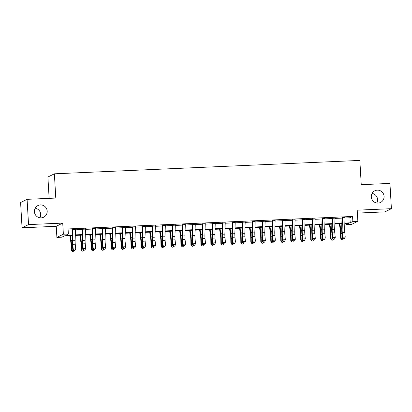 <?xml version="1.0" encoding="UTF-8"?>
<svg xmlns="http://www.w3.org/2000/svg" width="412" height="412" viewBox="0 0 412 412"><rect width="100%" height="100%" fill="white"/><g stroke="black" fill="none" stroke-linecap="round" stroke-linejoin="round"><path stroke-width="0.62" d="M35.175 208.199A6.499 6.376 -116.3 0 1 39.918 217.793M47.179 211.114A6.499 6.376 -116.3 0 1 43.667 217.217A6.499 6.376 -116.3 0 1 34.397 211.67A6.499 6.376 -116.3 0 1 37.909 205.567A6.499 6.376 -116.3 0 1 47.179 211.114M372.082 193.424A6.499 6.376 -116.3 0 1 376.826 203.013M384.082 196.333A6.499 6.376 -116.3 0 1 380.575 202.441A6.499 6.376 -116.3 0 1 371.305 196.895A6.499 6.376 -116.3 0 1 374.817 190.792A6.499 6.376 -116.3 0 1 384.082 196.333M72.311 235.556L64.509 235.896L61.877 237.194L56.887 237.415L63.371 234.207L68.361 233.99L65.735 235.288L72.332 235M56.248 226.296L62.727 223.093L28.541 224.592L27.084 199.331L20.6 202.534L22.057 227.8L56.248 226.296L56.887 237.415M49.131 198.363L47.9 177.021L54.384 173.818L359.846 160.423L361.242 184.674L389.943 183.417L391.4 208.678L357.209 210.177L357.853 221.296L351.369 224.499L346.379 224.715L349.005 223.417L344.823 223.603M357.379 213.092L384.916 211.881L391.4 208.678M346.312 223.536L346.379 224.715M28.541 224.592L22.057 227.8M75.489 229.381L72.991 229.489M85.469 228.943L82.972 229.051M95.45 228.506L92.957 228.614M105.436 228.068L102.938 228.176M115.417 227.63L112.919 227.738M125.397 227.192L122.905 227.3M135.383 226.755L132.885 226.863M145.364 226.317L142.866 226.425M155.345 225.879L152.852 225.987M165.33 225.441L162.833 225.549M175.311 225.004L172.813 225.112M185.292 224.566L182.799 224.674M195.278 224.128L192.78 224.236M205.258 223.69L202.761 223.798M215.239 223.252L212.747 223.361M225.225 222.815L222.727 222.923M235.206 222.377L232.708 222.485M245.186 221.939L242.694 222.047M255.172 221.502L252.674 221.61M265.153 221.064L262.655 221.172M275.134 220.626L272.641 220.734M285.119 220.188L282.622 220.296M295.1 219.75L292.602 219.859M305.081 219.313L302.588 219.421M315.067 218.875L312.569 218.983M325.047 218.437L322.55 218.545M335.028 218L332.536 218.108M344.998 217.974L349.942 217.757L352.569 216.46L68.068 228.938L68.361 233.99M68.14 230.117L72.491 229.927M75.473 229.798L82.472 229.489M85.459 229.36L92.458 229.051M95.44 228.923L102.439 228.614M105.42 228.485L112.419 228.176M115.406 228.047L122.405 227.738M125.387 227.609L132.386 227.3M135.368 227.172L142.367 226.863M145.354 226.734L152.352 226.425M155.334 226.296L162.333 225.987M165.315 225.858L172.314 225.549M175.301 225.421L182.3 225.112M185.282 224.983L192.28 224.674M195.262 224.545L202.261 224.236M205.248 224.107L212.247 223.798M215.229 223.67L222.228 223.361M225.21 223.232L232.208 222.923M235.195 222.794L242.194 222.485M245.176 222.356L252.175 222.047M255.157 221.919L262.156 221.61M265.143 221.481L272.141 221.172M275.123 221.038L282.122 220.734M285.104 220.6L292.103 220.296M295.09 220.162L302.089 219.859M305.071 219.725L312.069 219.421M315.051 219.287L322.05 218.983M325.037 218.849L332.036 218.545M335.018 218.412L342.017 218.108M345.014 217.562L342.516 217.67M62.727 223.093L63.371 234.207M352.569 216.46L352.857 221.512L357.853 221.296M27.084 199.331L55.78 198.069L54.384 173.818M341.836 223.731L334.838 224.04M331.856 224.169L324.857 224.478M321.875 224.607L314.876 224.916M311.889 225.045L304.89 225.354M301.908 225.482L294.91 225.791M291.928 225.92L284.929 226.229M281.942 226.358L274.943 226.667M271.961 226.796L264.962 227.105M261.981 227.233L254.982 227.542M251.995 227.671L244.996 227.98M242.014 228.109L235.015 228.418M232.033 228.547L225.034 228.856M222.047 228.984L215.049 229.293M212.067 229.422L205.068 229.731M202.086 229.86L195.087 230.169M192.1 230.298L185.101 230.607M182.119 230.735L175.121 231.044M172.139 231.173L165.14 231.482M162.153 231.611L155.154 231.92M152.172 232.049L145.173 232.358M142.192 232.486L135.193 232.795M132.206 232.924L125.207 233.233M122.225 233.362L115.226 233.671M112.244 233.8L105.245 234.109M102.258 234.237L95.26 234.546M92.278 234.675L85.279 234.984M82.297 235.113L75.298 235.422M344.839 223.047L350.231 222.81L352.857 221.512M75.314 234.871L82.312 234.562M85.294 234.433L92.298 234.124M95.28 233.995L102.279 233.686M105.261 233.558L112.26 233.249M115.242 233.12L122.246 232.811M125.227 232.682L132.226 232.373M135.208 232.244L142.207 231.935M145.189 231.807L152.193 231.498M155.175 231.369L162.173 231.06M165.155 230.931L172.154 230.622M175.136 230.493L182.14 230.184M185.122 230.056L192.121 229.747M195.103 229.618L202.101 229.309M205.083 229.18L212.087 228.871M215.069 228.742L222.068 228.433M225.05 228.3L232.049 227.996M235.031 227.862L242.035 227.558M245.016 227.424L252.015 227.12M254.997 226.986L261.996 226.682M264.978 226.548L271.982 226.245M274.964 226.111L281.963 225.807M284.944 225.673L291.943 225.369M294.925 225.235L301.929 224.931M304.911 224.798L311.91 224.494M314.892 224.36L321.89 224.056M324.872 223.922L331.876 223.618M334.858 223.484L341.857 223.18M349.942 217.757L350.231 222.81M345.014 217.361A3.554 0.628 87.5 0 1 345.009 217.721L344.653 228.871A5.078 0.896 -92.5 0 0 344.777 232.373L345.246 237.096L342.748 237.209L343.345 238.97L344.504 238.62L343.505 238.661M342.521 217.474A3.554 0.628 87.5 0 1 342.511 217.835L342.161 228.979A5.078 0.896 -92.5 0 0 342.279 232.486L342.748 237.209L342.357 237.982L341.888 233.259A7.612 1.344 87.5 0 1 341.702 228.001L342.032 217.69M342.357 237.982L343.345 238.97M344.504 238.62L345.246 237.096M339.354 223.84L340.297 229.901A5.078 0.896 87.5 0 1 340.575 233.331L340.662 238.239L341.121 238.589L341.033 233.681A7.612 1.344 -92.5 0 0 340.616 228.536L339.879 223.819M343.304 238.929L342.753 239.712L341.754 239.758L340.662 238.239M341.754 239.758L341.121 238.589L342.887 238.512M335.033 217.804A3.554 0.628 87.5 0 1 335.028 218.159L334.673 229.309A5.078 0.896 -92.5 0 0 334.796 232.811L335.26 237.533L332.767 237.647L333.365 239.408L334.518 239.058L333.519 239.099M332.536 217.912A3.554 0.628 87.5 0 1 332.53 218.272L332.175 229.417A5.078 0.896 -92.5 0 0 332.299 232.924L332.767 237.647L332.371 238.419L331.902 233.697A7.612 1.344 87.5 0 1 331.722 228.439L332.046 218.128M332.371 238.419L333.365 239.408M334.518 239.058L335.26 237.533M325.053 218.242A3.554 0.628 87.5 0 1 325.042 218.597L324.692 229.747A5.078 0.896 -92.5 0 0 324.811 233.249L325.279 237.971L322.781 238.085L323.379 239.846L324.538 239.496L323.538 239.537M322.555 218.35A3.554 0.628 87.5 0 1 322.55 218.71L322.194 229.855A5.078 0.896 -92.5 0 0 322.318 233.362L322.781 238.085L322.39 238.857L321.921 234.134A7.612 1.344 87.5 0 1 321.736 228.876L322.066 218.566M322.39 238.857L323.379 239.846M324.538 239.496L325.279 237.971M315.067 218.679A3.554 0.628 87.5 0 1 315.062 219.035L314.706 230.184A5.078 0.896 -92.5 0 0 314.83 233.686L315.298 238.409L312.801 238.522L313.398 240.284L314.557 239.933L313.558 239.975M312.574 218.787A3.554 0.628 87.5 0 1 312.564 219.148L312.214 230.293A5.078 0.896 -92.5 0 0 312.332 233.8L312.801 238.522L312.409 239.295L311.941 234.572A7.612 1.344 87.5 0 1 311.755 229.314L312.085 219.004M312.409 239.295L313.398 240.284M314.557 239.933L315.298 238.409M305.086 219.117A3.554 0.628 87.5 0 1 305.081 219.472L304.726 230.622A5.078 0.896 -92.5 0 0 304.849 234.124L305.313 238.847L302.82 238.96L303.417 240.721L304.571 240.371L303.572 240.412M302.588 219.225A3.554 0.628 87.5 0 1 302.583 219.586L302.228 230.73A5.078 0.896 -92.5 0 0 302.351 234.237L302.82 238.96L302.423 239.733L301.955 235.01A7.612 1.344 87.5 0 1 301.775 229.752L302.099 219.442M302.423 239.733L303.417 240.721M304.571 240.371L305.313 238.847M329.368 224.277L330.311 230.339A5.078 0.896 87.5 0 1 330.589 233.769L330.676 238.677L331.135 239.027L331.047 234.119A7.612 1.344 -92.5 0 0 330.63 228.974L329.899 224.257M333.318 239.367L332.767 240.15L331.773 240.196L330.676 238.677M331.773 240.196L331.135 239.027L332.906 238.95M319.388 224.715L320.33 230.777A5.078 0.896 87.5 0 1 320.608 234.207L320.696 239.115L321.154 239.465L321.066 234.557A7.612 1.344 -92.5 0 0 320.649 229.412L319.918 224.695M323.338 239.805L322.787 240.587L321.787 240.634L320.696 239.115M321.787 240.634L321.154 239.465L322.92 239.387M309.407 225.153L310.349 231.214A5.078 0.896 87.5 0 1 310.627 234.644L310.715 239.552L311.173 239.902L311.086 234.995A7.612 1.344 -92.5 0 0 310.669 229.85L309.932 225.132M313.357 240.242L312.806 241.025L311.807 241.072L310.715 239.552M311.807 241.072L311.173 239.902L312.94 239.825M299.421 225.591L300.363 231.652A5.078 0.896 87.5 0 1 300.642 235.082L300.729 239.99L301.187 240.34L301.1 235.432A7.612 1.344 -92.5 0 0 300.683 230.287L299.951 225.57M303.371 240.68L302.82 241.463L301.826 241.509L300.729 239.99M301.826 241.509L301.187 240.34L302.959 240.263M295.105 219.555A3.554 0.628 87.5 0 1 295.095 219.91L294.745 231.06A5.078 0.896 -92.5 0 0 294.863 234.562L295.332 239.284L292.834 239.398L293.432 241.159L294.59 240.809L293.591 240.85M292.608 219.663A3.554 0.628 87.5 0 1 292.602 220.023L292.247 231.168A5.078 0.896 -92.5 0 0 292.371 234.675L292.834 239.398L292.443 240.17L291.974 235.448A7.612 1.344 87.5 0 1 291.789 230.19L292.118 219.879M292.443 240.17L293.432 241.159M294.59 240.809L295.332 239.284M289.44 226.028L290.383 232.09A5.078 0.896 87.5 0 1 290.661 235.52L290.748 240.428L291.207 240.778L291.119 235.87A7.612 1.344 -92.5 0 0 290.702 230.725L289.971 226.008M293.39 241.118L292.839 241.901L291.84 241.947L290.748 240.428M291.84 241.947L291.207 240.778L292.973 240.701M285.119 219.993A3.554 0.628 87.5 0 1 285.114 220.353L284.759 231.498A5.078 0.896 -92.5 0 0 284.883 235L285.351 239.722L282.853 239.835L283.451 241.597L284.61 241.247L283.611 241.288M282.627 220.101A3.554 0.628 87.5 0 1 282.617 220.461L282.266 231.606A5.078 0.896 -92.5 0 0 282.385 235.113L282.853 239.835L282.462 240.608L281.993 235.885A7.612 1.344 87.5 0 1 281.808 230.627L282.138 220.317M282.462 240.608L283.451 241.597M284.61 241.247L285.351 239.722M279.46 226.466L280.402 232.528A5.078 0.896 87.5 0 1 280.68 235.958L280.768 240.865L281.226 241.216L281.139 236.308A7.612 1.344 -92.5 0 0 280.721 231.163L279.985 226.446M283.41 241.556L282.859 242.338L281.859 242.385L280.768 240.865M281.859 242.385L281.226 241.216L282.993 241.138M275.139 220.43A3.554 0.628 87.5 0 1 275.134 220.791L274.778 231.935A5.078 0.896 -92.5 0 0 274.902 235.443L275.365 240.16L272.873 240.273L273.47 242.035L274.624 241.684L273.625 241.726M272.641 220.538A3.554 0.628 87.5 0 1 272.636 220.899L272.281 232.044A5.078 0.896 -92.5 0 0 272.404 235.551L272.873 240.273L272.476 241.046L272.008 236.323A7.612 1.344 87.5 0 1 271.827 231.065L272.152 220.755M272.476 241.046L273.47 242.035M274.624 241.684L275.365 240.16M269.474 226.904L270.416 232.965A5.078 0.896 87.5 0 1 270.694 236.395L270.782 241.303L271.24 241.653L271.153 236.745A7.612 1.344 -92.5 0 0 270.736 231.601L270.004 226.883M273.424 241.993L272.873 242.776L271.879 242.823L270.782 241.303M271.879 242.823L271.24 241.653L273.012 241.576M265.158 220.868A3.554 0.628 87.5 0 1 265.148 221.229L264.798 232.373A5.078 0.896 -92.5 0 0 264.916 235.88L265.385 240.598L262.887 240.711L263.484 242.472L264.643 242.122L263.644 242.163M262.66 220.976A3.554 0.628 87.5 0 1 262.655 221.337L262.3 232.481A5.078 0.896 -92.5 0 0 262.423 235.988L262.887 240.711L262.495 241.483L262.027 236.761A7.612 1.344 87.5 0 1 261.841 231.503L262.171 221.192M262.495 241.483L263.484 242.472M264.643 242.122L265.385 240.598M259.493 227.342L260.435 233.403A5.078 0.896 87.5 0 1 260.714 236.833L260.801 241.741L261.26 242.091L261.172 237.183A7.612 1.344 -92.5 0 0 260.755 232.038L260.024 227.321M263.443 242.431L262.892 243.214L261.893 243.26L260.801 241.741M261.893 243.26L261.26 242.091L263.026 242.014M255.172 221.306A3.554 0.628 87.5 0 1 255.167 221.666L254.812 232.811A5.078 0.896 -92.5 0 0 254.935 236.318L255.404 241.035L252.906 241.149L253.504 242.91L254.662 242.56L253.663 242.601M252.68 221.414A3.554 0.628 87.5 0 1 252.669 221.774L252.319 232.919A5.078 0.896 -92.5 0 0 252.438 236.426L252.906 241.149L252.515 241.921L252.046 237.199A7.612 1.344 87.5 0 1 251.861 231.941L252.19 221.63M252.515 241.921L253.504 242.91M254.662 242.56L255.404 241.035M249.512 227.779L250.455 233.841A5.078 0.896 87.5 0 1 250.733 237.271L250.82 242.179L251.279 242.529L251.191 237.621A7.612 1.344 -92.5 0 0 250.774 232.476L250.038 227.759M253.462 242.869L252.911 243.657L251.912 243.698L250.82 242.179M251.912 243.698L251.279 242.529L253.045 242.452M245.192 221.744A3.554 0.628 87.5 0 1 245.186 222.104L244.831 233.249A5.078 0.896 -92.5 0 0 244.955 236.756L245.418 241.473L242.925 241.587L243.523 243.348L244.677 242.998L243.677 243.039M242.694 221.852A3.554 0.628 87.5 0 1 242.689 222.212L242.333 233.357A5.078 0.896 -92.5 0 0 242.457 236.864L242.925 241.587L242.529 242.359L242.06 237.636A7.612 1.344 87.5 0 1 241.88 232.378L242.205 222.068M242.529 242.359L243.523 243.348M244.677 242.998L245.418 241.473M239.527 228.217L240.469 234.279A5.078 0.896 87.5 0 1 240.747 237.709L240.835 242.617L241.293 242.967L241.205 238.059A7.612 1.344 -92.5 0 0 240.788 232.914L240.057 228.197M243.477 243.307L242.925 244.095L241.932 244.136L240.835 242.617M241.932 244.136L241.293 242.967L243.065 242.889M235.211 222.181A3.554 0.628 87.5 0 1 235.201 222.542L234.85 233.686A5.078 0.896 -92.5 0 0 234.969 237.194L235.437 241.911L232.94 242.024L233.537 243.786L234.696 243.435L233.697 243.477M232.713 222.289A3.554 0.628 87.5 0 1 232.708 222.65L232.353 233.795A5.078 0.896 -92.5 0 0 232.476 237.302L232.94 242.024L232.548 242.797L232.08 238.074A7.612 1.344 87.5 0 1 231.894 232.816L232.224 222.506M232.548 242.797L233.537 243.786M234.696 243.435L235.437 241.911M229.546 228.655L230.488 234.716A5.078 0.896 87.5 0 1 230.766 238.146L230.854 243.054L231.312 243.404L231.225 238.497A7.612 1.344 -92.5 0 0 230.808 233.352L230.076 228.634M233.496 243.744L232.945 244.532L231.946 244.573L230.854 243.054M231.946 244.573L231.312 243.404L233.079 243.327M225.225 222.619A3.554 0.628 87.5 0 1 225.22 222.98L224.864 234.124A5.078 0.896 -92.5 0 0 224.988 237.631L225.457 242.349L222.959 242.462L223.556 244.223L224.715 243.873L223.716 243.914M222.732 222.727A3.554 0.628 87.5 0 1 222.722 223.088L222.372 234.232A5.078 0.896 -92.5 0 0 222.49 237.739L222.959 242.462L222.568 243.235L222.099 238.512A7.612 1.344 87.5 0 1 221.913 233.254L222.243 222.944M222.568 243.235L223.556 244.223M224.715 243.873L225.457 242.349M219.565 229.098L220.508 235.154A5.078 0.896 87.5 0 1 220.786 238.584L220.873 243.492L221.332 243.842L221.244 238.934A7.612 1.344 -92.5 0 0 220.827 233.789L220.09 229.072M223.515 244.182L222.964 244.97L221.965 245.011L220.873 243.492M221.965 245.011L221.332 243.842L223.098 243.765M209.579 229.536L210.522 235.592A5.078 0.896 87.5 0 1 210.8 239.022L210.887 243.93L211.346 244.28L211.258 239.372A7.612 1.344 -92.5 0 0 210.841 234.227L210.11 229.51M213.529 244.62L212.978 245.408L211.984 245.449L210.887 243.93M211.984 245.449L211.346 244.28L213.117 244.203M199.599 229.973L200.541 236.03A5.078 0.896 87.5 0 1 200.819 239.46L200.907 244.368L201.365 244.718L201.277 239.81A7.612 1.344 -92.5 0 0 200.86 234.665L200.129 229.948M203.549 245.058L202.998 245.846L201.998 245.887L200.907 244.368M201.998 245.887L201.365 244.718L203.131 244.64M215.244 223.057A3.554 0.628 87.5 0 1 215.239 223.417L214.884 234.562A5.078 0.896 -92.5 0 0 215.007 238.069L215.471 242.786L212.978 242.9L213.576 244.661L214.729 244.311L213.73 244.352M212.747 223.165A3.554 0.628 87.5 0 1 212.741 223.525L212.386 234.67A5.078 0.896 -92.5 0 0 212.51 238.177L212.978 242.9L212.582 243.672L212.113 238.95A7.612 1.344 87.5 0 1 211.933 233.692L212.257 223.381M212.582 243.672L213.576 244.661M214.729 244.311L215.471 242.786M205.264 223.495A3.554 0.628 87.5 0 1 205.253 223.855L204.903 235A5.078 0.896 -92.5 0 0 205.022 238.507L205.49 243.224L202.992 243.338L203.59 245.099L204.749 244.749L203.749 244.79M202.766 223.603A3.554 0.628 87.5 0 1 202.761 223.963L202.405 235.108A5.078 0.896 -92.5 0 0 202.529 238.615L202.992 243.338L202.601 244.11L202.132 239.387A7.612 1.344 87.5 0 1 201.947 234.129L202.277 223.819M202.601 244.11L203.59 245.099M204.749 244.749L205.49 243.224M195.278 223.932A3.554 0.628 87.5 0 1 195.273 224.293L194.917 235.437A5.078 0.896 -92.5 0 0 195.041 238.945L195.509 243.667L193.012 243.775L193.609 245.537L194.768 245.186L193.769 245.228M192.785 224.04A3.554 0.628 87.5 0 1 192.775 224.401L192.425 235.546A5.078 0.896 -92.5 0 0 192.543 239.053L193.012 243.775L192.62 244.548L192.152 239.825A7.612 1.344 87.5 0 1 191.966 234.567L192.296 224.257M192.62 244.548L193.609 245.537M194.768 245.186L195.509 243.667M189.618 230.411L190.56 236.467A5.078 0.896 87.5 0 1 190.838 239.897L190.926 244.805L191.384 245.155L191.297 240.248A7.612 1.344 -92.5 0 0 190.88 235.103L190.143 230.385M193.568 245.495L193.017 246.283L192.018 246.325L190.926 244.805M192.018 246.325L191.384 245.155L193.151 245.078M185.297 224.37A3.554 0.628 87.5 0 1 185.292 224.731L184.937 235.875A5.078 0.896 -92.5 0 0 185.06 239.382L185.524 244.105L183.031 244.213L183.628 245.974L184.782 245.624L183.783 245.665M182.799 224.478A3.554 0.628 87.5 0 1 182.794 224.839L182.439 235.983A5.078 0.896 -92.5 0 0 182.562 239.49L183.031 244.213L182.634 244.986L182.166 240.263A7.612 1.344 87.5 0 1 181.986 235.005L182.31 224.695M182.634 244.986L183.628 245.974M184.782 245.624L185.524 244.105M179.632 230.849L180.574 236.905A5.078 0.896 87.5 0 1 180.853 240.335L180.94 245.243L181.398 245.593L181.311 240.685A7.612 1.344 -92.5 0 0 180.894 235.54L180.162 230.823M183.582 245.933L183.031 246.721L182.037 246.762L180.94 245.243M182.037 246.762L181.398 245.593L183.17 245.516M175.316 224.808A3.554 0.628 87.5 0 1 175.306 225.168L174.956 236.313A5.078 0.896 -92.5 0 0 175.074 239.82L175.543 244.543L173.045 244.651L173.643 246.412L174.801 246.062L173.802 246.103M172.819 224.916A3.554 0.628 87.5 0 1 172.813 225.276L172.458 236.421A5.078 0.896 -92.5 0 0 172.582 239.928L173.045 244.651L172.654 245.423L172.185 240.701A7.612 1.344 87.5 0 1 172 235.443L172.329 225.132M172.654 245.423L173.643 246.412M174.801 246.062L175.543 244.543M169.651 231.287L170.594 237.343A5.078 0.896 87.5 0 1 170.872 240.773L170.959 245.681L171.418 246.031L171.33 241.123A7.612 1.344 -92.5 0 0 170.913 235.978L170.182 231.261M173.601 246.371L173.05 247.159L172.051 247.2L170.959 245.681M172.051 247.2L171.418 246.031L173.184 245.954M165.33 225.246A3.554 0.628 87.5 0 1 165.325 225.606L164.97 236.751A5.078 0.896 -92.5 0 0 165.094 240.258L165.562 244.98L163.064 245.088L163.662 246.85L164.821 246.5L163.822 246.541M162.838 225.354A3.554 0.628 87.5 0 1 162.828 225.714L162.477 236.859A5.078 0.896 -92.5 0 0 162.596 240.366L163.064 245.088L162.673 245.861L162.204 241.138A7.612 1.344 87.5 0 1 162.019 235.88L162.349 225.57M162.673 245.861L163.662 246.85M164.821 246.5L165.562 244.98M159.671 231.724L160.613 237.781A5.078 0.896 87.5 0 1 160.891 241.211L160.979 246.118L161.437 246.469L161.35 241.561A7.612 1.344 -92.5 0 0 160.932 236.416L160.196 231.698M163.621 246.809L163.07 247.597L162.071 247.638L160.979 246.118M162.071 247.638L161.437 246.469L163.203 246.391M155.35 225.683A3.554 0.628 87.5 0 1 155.345 226.044L154.989 237.188A5.078 0.896 -92.5 0 0 155.113 240.696L155.576 245.418L153.084 245.526L153.681 247.288L154.835 246.937L153.836 246.979M152.852 225.791A3.554 0.628 87.5 0 1 152.847 226.152L152.492 237.297A5.078 0.896 -92.5 0 0 152.615 240.804L153.084 245.526L152.687 246.299L152.219 241.576A7.612 1.344 87.5 0 1 152.038 236.318L152.363 226.008M152.687 246.299L153.681 247.288M154.835 246.937L155.576 245.418M149.685 232.162L150.627 238.218A5.078 0.896 87.5 0 1 150.905 241.648L150.993 246.556L151.451 246.906L151.364 241.999A7.612 1.344 -92.5 0 0 150.947 236.854L150.215 232.136M153.635 247.246L153.084 248.034L152.09 248.076L150.993 246.556M152.09 248.076L151.451 246.906L153.223 246.829M145.369 226.121A3.554 0.628 87.5 0 1 145.359 226.482L145.009 237.626A5.078 0.896 -92.5 0 0 145.127 241.133L145.596 245.856L143.098 245.964L143.695 247.725L144.854 247.375L143.855 247.416M142.871 226.229A3.554 0.628 87.5 0 1 142.866 226.59L142.511 237.734A5.078 0.896 -92.5 0 0 142.634 241.241L143.098 245.964L142.707 246.737L142.238 242.014A7.612 1.344 87.5 0 1 142.052 236.756L142.382 226.446M142.707 246.737L143.695 247.725M144.854 247.375L145.596 245.856M139.704 232.6L140.647 238.656A5.078 0.896 87.5 0 1 140.925 242.086L141.012 246.994L141.47 247.344L141.383 242.436A7.612 1.344 -92.5 0 0 140.966 237.291L140.234 232.574M143.654 247.684L143.103 248.472L142.104 248.513L141.012 246.994M142.104 248.513L141.47 247.344L143.237 247.267M135.383 226.559A3.554 0.628 87.5 0 1 135.378 226.919L135.023 238.064A5.078 0.896 -92.5 0 0 135.146 241.571L135.615 246.294L133.117 246.402L133.715 248.163L134.873 247.813L133.874 247.854M132.891 226.667A3.554 0.628 87.5 0 1 132.88 227.027L132.53 238.172A5.078 0.896 -92.5 0 0 132.649 241.679L133.117 246.402L132.726 247.174L132.257 242.452A7.612 1.344 87.5 0 1 132.072 237.194L132.401 226.883M132.726 247.174L133.715 248.163M134.873 247.813L135.615 246.294M129.723 233.037L130.666 239.094A5.078 0.896 87.5 0 1 130.944 242.524L131.031 247.432L131.49 247.782L131.402 242.874A7.612 1.344 -92.5 0 0 130.985 237.729L130.249 233.012M133.673 248.122L133.122 248.91L132.123 248.951L131.031 247.432M132.123 248.951L131.49 247.782L133.256 247.705M125.403 226.997A3.554 0.628 87.5 0 1 125.397 227.357L125.042 238.502A5.078 0.896 -92.5 0 0 125.166 242.009L125.629 246.731L123.136 246.84L123.734 248.601L124.888 248.251L123.888 248.292M122.905 227.105A3.554 0.628 87.5 0 1 122.9 227.465L122.544 238.61A5.078 0.896 -92.5 0 0 122.668 242.117L123.136 246.84L122.74 247.612L122.271 242.889A7.612 1.344 87.5 0 1 122.091 237.631L122.415 227.321M122.74 247.612L123.734 248.601M124.888 248.251L125.629 246.731M119.737 233.475L120.68 239.532A5.078 0.896 87.5 0 1 120.958 242.962L121.046 247.87L121.504 248.22L121.416 243.312A7.612 1.344 -92.5 0 0 120.999 238.167L120.268 233.45M123.688 248.56L123.136 249.348L122.143 249.389L121.046 247.87M122.143 249.389L121.504 248.22L123.276 248.142M115.422 227.434A3.554 0.628 87.5 0 1 115.412 227.795L115.061 238.939A5.078 0.896 -92.5 0 0 115.18 242.447L115.648 247.169L113.151 247.277L113.748 249.039L114.907 248.688L113.908 248.73M112.924 227.542A3.554 0.628 87.5 0 1 112.919 227.903L112.564 239.048A5.078 0.896 -92.5 0 0 112.687 242.555L113.151 247.277L112.759 248.05L112.291 243.327A7.612 1.344 87.5 0 1 112.105 238.069L112.435 227.759M112.759 248.05L113.748 249.039M114.907 248.688L115.648 247.169M105.436 227.872A3.554 0.628 87.5 0 1 105.431 228.233L105.075 239.377A5.078 0.896 -92.5 0 0 105.199 242.884L105.668 247.607L103.17 247.715L103.767 249.476L104.926 249.126L103.927 249.167M102.943 227.98A3.554 0.628 87.5 0 1 102.933 228.341L102.583 239.485A5.078 0.896 -92.5 0 0 102.701 242.992L103.17 247.715L102.779 248.488L102.31 243.765A7.612 1.344 87.5 0 1 102.125 238.507L102.454 228.202M102.779 248.488L103.767 249.476M104.926 249.126L105.668 247.607M95.455 228.31A3.554 0.628 87.5 0 1 95.45 228.67L95.095 239.815A5.078 0.896 -92.5 0 0 95.218 243.322L95.682 248.045L93.189 248.153L93.787 249.914L94.94 249.564L93.941 249.605M92.957 228.418A3.554 0.628 87.5 0 1 92.952 228.778L92.597 239.923A5.078 0.896 -92.5 0 0 92.721 243.43L93.189 248.153L92.793 248.925L92.324 244.203A7.612 1.344 87.5 0 1 92.144 238.945L92.468 228.639M92.793 248.925L93.787 249.914M94.94 249.564L95.682 248.045M109.757 233.913L110.699 239.969A5.078 0.896 87.5 0 1 110.977 243.399L111.065 248.307L111.523 248.657L111.436 243.75A7.612 1.344 -92.5 0 0 111.019 238.605L110.287 233.887M113.707 248.997L113.156 249.785L112.157 249.827L111.065 248.307M112.157 249.827L111.523 248.657L113.29 248.58M99.776 234.351L100.719 240.407A5.078 0.896 87.5 0 1 100.997 243.837L101.084 248.745L101.543 249.095L101.455 244.187A7.612 1.344 -92.5 0 0 101.038 239.042L100.301 234.325M103.726 249.435L103.175 250.223L102.176 250.264L101.084 248.745M102.176 250.264L101.543 249.095L103.309 249.018M89.79 234.788L90.733 240.845A5.078 0.896 87.5 0 1 91.011 244.275L91.098 249.183L91.557 249.533L91.469 244.625A7.612 1.344 -92.5 0 0 91.052 239.48L90.321 234.763M93.74 249.873L93.189 250.661L92.195 250.702L91.098 249.183M92.195 250.702L91.557 249.533L93.328 249.456M85.475 228.748A3.554 0.628 87.5 0 1 85.464 229.108L85.114 240.253A5.078 0.896 -92.5 0 0 85.233 243.76L85.701 248.482L83.203 248.59L83.801 250.352L84.96 250.002L83.96 250.043M82.977 228.856A3.554 0.628 87.5 0 1 82.972 229.216L82.616 240.361A5.078 0.896 -92.5 0 0 82.74 243.868L83.203 248.59L82.812 249.363L82.343 244.64A7.612 1.344 87.5 0 1 82.158 239.382L82.488 229.077M82.812 249.363L83.801 250.352M84.96 250.002L85.701 248.482M79.81 235.226L80.752 241.283A5.078 0.896 87.5 0 1 81.03 244.713L81.118 249.62L81.576 249.971L81.488 245.063A7.612 1.344 -92.5 0 0 81.071 239.918L80.34 235.201M83.76 250.311L83.209 251.099L82.209 251.14L81.118 249.62M82.209 251.14L81.576 249.971L83.342 249.893M75.489 229.185A3.554 0.628 87.5 0 1 75.484 229.546L75.128 240.69A5.078 0.896 -92.5 0 0 75.252 244.198L75.72 248.92L73.223 249.028L73.82 250.79L74.979 250.439L73.98 250.481M72.996 229.293A3.554 0.628 87.5 0 1 72.986 229.654L72.636 240.799A5.078 0.896 -92.5 0 0 72.754 244.306L73.223 249.028L72.826 249.801L72.363 245.078A7.612 1.344 87.5 0 1 72.177 239.82L72.507 229.515M72.826 249.801L73.82 250.79M74.979 250.439L75.72 248.92M69.829 235.664L70.771 241.72A5.078 0.896 87.5 0 1 71.049 245.15L71.137 250.058L71.595 250.408L71.508 245.5A7.612 1.344 -92.5 0 0 71.091 240.356L70.354 235.638M73.779 250.748L73.228 251.536L72.229 251.578L71.137 250.058M72.229 251.578L71.595 250.408L73.362 250.331M344.653 228.871L342.161 228.979M344.777 232.373L342.279 232.486M345.009 217.721L342.511 217.835M341.033 233.681L341.924 233.64M340.616 228.536L341.692 228.49M334.673 229.309L332.175 229.417M334.796 232.811L332.299 232.924M335.028 218.159L332.53 218.272M324.692 229.747L322.194 229.855M324.811 233.249L322.318 233.362M325.042 218.597L322.55 218.71M314.706 230.184L312.214 230.293M314.83 233.686L312.332 233.8M315.062 219.035L312.564 219.148M304.726 230.622L302.228 230.73M304.849 234.124L302.351 234.237M305.081 219.472L302.583 219.586M331.047 234.119L331.943 234.078M330.63 228.974L331.706 228.928M321.066 234.557L321.957 234.516M320.649 229.412L321.726 229.366M311.086 234.995L311.977 234.953M310.669 229.85L311.745 229.803M301.1 235.432L301.996 235.391M300.683 230.287L301.759 230.241M294.745 231.06L292.247 231.168M294.863 234.562L292.371 234.675M295.095 219.91L292.602 220.023M291.119 235.87L292.01 235.829M290.702 230.725L291.778 230.679M284.759 231.498L282.266 231.606M284.883 235L282.385 235.113M285.114 220.353L282.617 220.461M281.139 236.308L282.029 236.267M280.721 231.163L281.798 231.117M274.778 231.935L272.281 232.044M274.902 235.443L272.404 235.551M275.134 220.791L272.636 220.899M271.153 236.745L272.049 236.704M270.736 231.601L271.812 231.554M264.798 232.373L262.3 232.481M264.916 235.88L262.423 235.988M265.148 221.229L262.655 221.337M261.172 237.183L262.063 237.142M260.755 232.038L261.831 231.992M254.812 232.811L252.319 232.919M254.935 236.318L252.438 236.426M255.167 221.666L252.669 221.774M251.191 237.621L252.082 237.58M250.774 232.476L251.85 232.43M244.831 233.249L242.333 233.357M244.955 236.756L242.457 236.864M245.186 222.104L242.689 222.212M241.205 238.059L242.102 238.018M240.788 232.914L241.865 232.868M234.85 233.686L232.353 233.795M234.969 237.194L232.476 237.302M235.201 222.542L232.708 222.65M231.225 238.497L232.116 238.455M230.808 233.352L231.884 233.305M224.864 234.124L222.372 234.232M224.988 237.631L222.49 237.739M225.22 222.98L222.722 223.088M221.244 238.934L222.135 238.893M220.827 233.789L221.903 233.743M211.258 239.372L212.154 239.331M210.841 234.227L211.917 234.181M201.277 239.81L202.168 239.769M200.86 234.665L201.937 234.619M214.884 234.562L212.386 234.67M215.007 238.069L212.51 238.177M215.239 223.417L212.741 223.525M204.903 235L202.405 235.108M205.022 238.507L202.529 238.615M205.253 223.855L202.761 223.963M194.917 235.437L192.425 235.546M195.041 238.945L192.543 239.053M195.273 224.293L192.775 224.401M191.297 240.248L192.188 240.206M190.88 235.103L191.956 235.056M184.937 235.875L182.439 235.983M185.06 239.382L182.562 239.49M185.292 224.731L182.794 224.839M181.311 240.685L182.207 240.644M180.894 235.54L181.97 235.494M174.956 236.313L172.458 236.421M175.074 239.82L172.582 239.928M175.306 225.168L172.813 225.276M171.33 241.123L172.221 241.082M170.913 235.978L171.989 235.932M164.97 236.751L162.477 236.859M165.094 240.258L162.596 240.366M165.325 225.606L162.828 225.714M161.35 241.561L162.24 241.52M160.932 236.416L162.009 236.37M154.989 237.188L152.492 237.297M155.113 240.696L152.615 240.804M155.345 226.044L152.847 226.152M151.364 241.999L152.26 241.957M150.947 236.854L152.023 236.807M145.009 237.626L142.511 237.734M145.127 241.133L142.634 241.241M145.359 226.482L142.866 226.59M141.383 242.436L142.274 242.395M140.966 237.291L142.042 237.245M135.023 238.064L132.53 238.172M135.146 241.571L132.649 241.679M135.378 226.919L132.88 227.027M131.402 242.874L132.293 242.833M130.985 237.729L132.061 237.683M125.042 238.502L122.544 238.61M125.166 242.009L122.668 242.117M125.397 227.357L122.9 227.465M121.416 243.312L122.312 243.271M120.999 238.167L122.076 238.121M115.061 238.939L112.564 239.048M115.18 242.447L112.687 242.555M115.412 227.795L112.919 227.903M105.075 239.377L102.583 239.485M105.199 242.884L102.701 242.992M105.431 228.233L102.933 228.341M95.095 239.815L92.597 239.923M95.218 243.322L92.721 243.43M95.45 228.67L92.952 228.778M111.436 243.75L112.327 243.708M111.019 238.605L112.095 238.558M101.455 244.187L102.346 244.146M101.038 239.042L102.114 238.996M91.469 244.625L92.365 244.584M91.052 239.48L92.128 239.434M85.114 240.253L82.616 240.361M85.233 243.76L82.74 243.868M85.464 229.108L82.972 229.216M81.488 245.063L82.379 245.022M81.071 239.918L82.148 239.872M75.128 240.69L72.636 240.799M75.252 244.198L72.754 244.306M75.484 229.546L72.986 229.654M71.508 245.5L72.399 245.459M71.091 240.356L72.167 240.309"/></g></svg>
